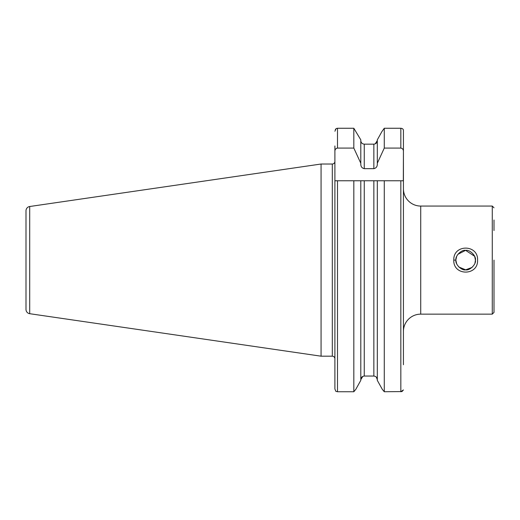 <?xml version="1.0" encoding="UTF-8"?>
<svg xmlns="http://www.w3.org/2000/svg" width="520" height="520" viewBox="0 0 520 520"><rect width="100%" height="100%" fill="white"/><g stroke="black" fill="none" stroke-linecap="round" stroke-linejoin="round"><path stroke-width="0.78" d="M477.575 260.104C478.303 276.081 453.057 276.068 453.791 260.104C453.082 244.133 478.27 244.12 477.575 260.104M458.809 266.988L465.679 269.834C469.657 270.881 476.469 264.141 475.41 260.117C476.476 256.067 469.651 249.327 465.679 250.38C461.715 249.321 454.89 256.067 455.956 260.104C454.89 264.134 461.708 270.881 465.679 269.834L472.134 267.384M403.429 357.812L403.429 331.442A17.297 17.297 0 0 1 420.719 314.145L492.271 314.145L494 312.416L494 260.104L494 300.203M403.429 152.887L403.429 188.767A17.297 17.297 0 0 0 420.719 206.063L420.719 314.145M455.981 260.793L456.677 263.776M465.543 250.38L457.841 254.345M456.625 256.562L455.988 259.317M29.698 313.697L29.698 206.511A4.323 4.323 0 0 0 26 210.789L26 309.419A4.323 4.323 0 0 0 29.698 313.697L321.067 356.187L332.306 356.187A2.594 2.594 0 0 1 334.9 358.787M332.306 356.187L332.306 164.021A2.594 2.594 0 0 0 334.9 161.428M332.306 164.021L321.067 164.021L321.067 356.187M29.698 206.511L321.067 164.021M475.41 260.097L474.688 256.425M474.63 256.295L465.679 250.38M474.968 263.01L475.41 260.247M494 220.006L494 230.529M353.828 148.083L360.796 163.254L360.796 139.841L353.828 128.258L353.828 148.083L337.493 148.083C335.797 148.421 334.932 149.487 334.9 151.281L334.9 145.97M360.796 139.841L353.828 128.258L337.493 128.258L336.141 128.564L334.9 131.242M360.796 163.254L360.796 164.138C360.802 166.614 361.959 168.129 364.26 168.669L373.854 168.669C376.155 168.129 377.312 166.614 377.312 164.138L377.312 139.841L381.869 131.644L377.312 139.841M364.26 168.669L364.26 144.163C362.128 143.917 360.971 142.714 360.796 140.556C360.971 142.714 362.128 143.917 364.26 144.163L373.854 144.163C375.986 143.917 377.137 142.714 377.312 140.556L375.206 143.877M377.312 163.254L384.28 148.083L384.28 128.258L381.869 131.644L384.28 128.258L400.835 128.258C402.487 128.447 403.351 129.149 403.429 130.358L403.429 145.97M384.28 148.083L400.835 148.083C402.526 148.421 403.39 149.487 403.429 151.281L403.429 130.358M335.296 129.695L336.141 128.564M360.796 380.367L355.803 389.344L353.828 391.742L355.803 389.344L360.796 380.367L360.796 180.772L334.9 180.772L334.9 151.281M376.331 377.137L377.312 379.652C377.137 377.5 375.986 376.298 373.854 376.044L364.26 376.044C362.128 376.298 360.971 377.5 360.796 379.652L362.85 376.363M401.921 391.573L384.28 391.742L382.304 389.344L377.312 380.367L382.304 389.344L384.28 391.742L384.28 180.772L360.796 180.772M403.429 364.728L403.429 180.772L400.835 180.772L400.835 391.742L403.429 389.928L401.979 391.553M364.26 376.044L364.26 180.772L353.828 180.772L353.828 391.742L337.493 391.742L335.835 391.326L334.9 388.966L334.9 364.728M334.9 388.966L334.9 180.772M377.312 380.367L377.312 180.772L400.835 180.772M403.429 151.281L403.325 180.772M492.271 222.19L492.271 232.967M492.271 291.012L492.271 287.242M453.791 260.104L455.956 260.104M420.719 206.063L492.271 206.063L492.271 314.145M337.493 148.083L337.493 128.258M373.854 168.669L373.854 144.163M400.835 148.083L400.835 128.258M337.493 391.742L337.493 180.772M373.854 376.044L373.854 180.772M492.271 206.063L494 207.792"/></g></svg>
